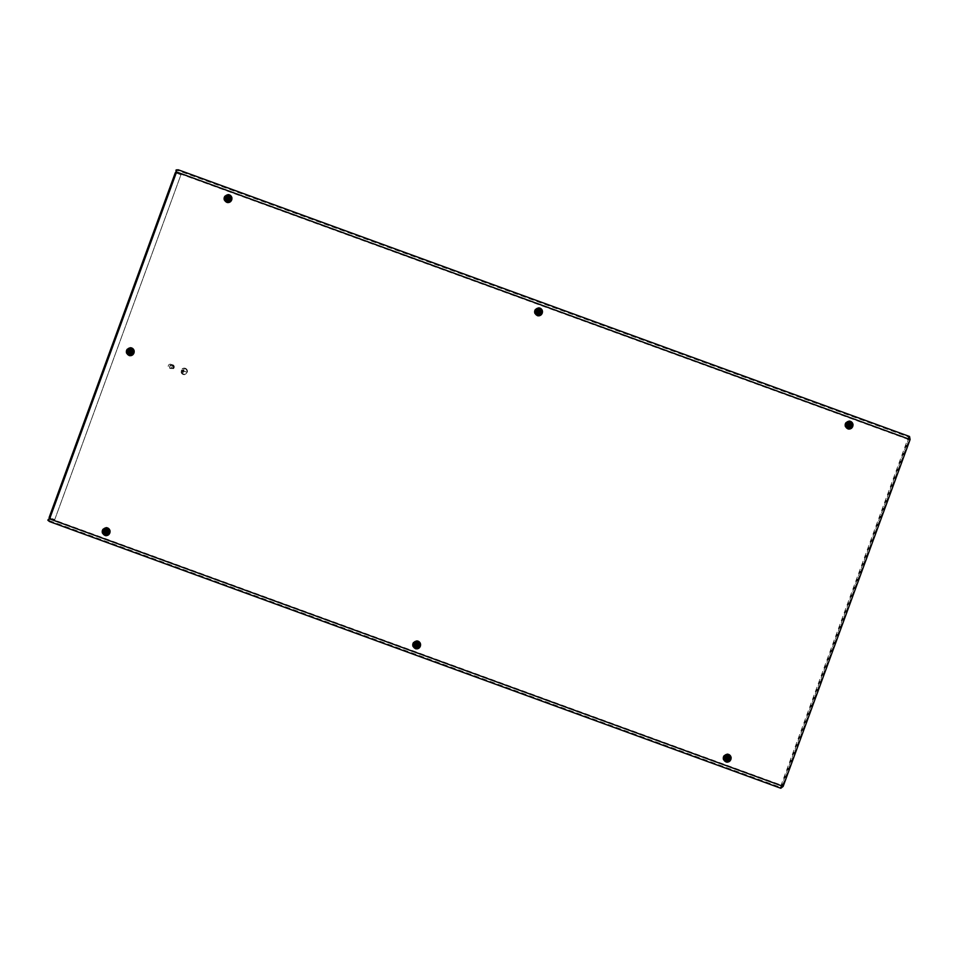 <?xml version="1.0" encoding="UTF-8"?>
<svg xmlns="http://www.w3.org/2000/svg" width="958" height="958" viewBox="0 0 958 958"><rect width="100%" height="100%" fill="white"/><g stroke="black" fill="none" stroke-linecap="round" stroke-linejoin="round"><path stroke-width="0.72" stroke-dasharray="4.79 3.59" d="M849.77 423.855L848.357 424.083L848.752 426.466M850.093 422.274A2.994 2.934 -68.3 0 1 851.65 426.106A2.994 2.934 -68.3 0 1 847.89 427.843M849.435 423.616A1.497 1.473 -68.3 0 1 850.285 425.544A1.497 1.473 -68.3 0 1 848.357 426.418A1.497 1.473 -68.3 0 1 847.543 424.502A1.497 1.473 -68.3 0 1 849.435 423.616L848.369 423.196A1.497 1.473 -68.3 0 1 849.183 425.113A1.497 1.473 -68.3 0 1 847.255 425.975A1.497 1.473 -68.3 0 1 846.441 424.059A1.497 1.473 -68.3 0 1 848.369 423.196M129.33 353.346A1.868 1.832 -68.3 0 1 128.264 350.927A1.868 1.832 -68.3 0 1 130.671 349.85A1.868 1.832 -68.3 0 1 131.701 352.245A1.868 1.832 -68.3 0 1 129.33 353.346M129.474 353.394A1.868 1.832 -68.3 0 1 128.396 350.987A1.868 1.832 -68.3 0 1 130.803 349.898A1.868 1.832 -68.3 0 1 131.833 352.293A1.868 1.832 -68.3 0 1 129.474 353.394L129.282 353.322M131.21 348.233A3.569 3.497 -68.3 0 1 133.27 352.784A3.569 3.497 -68.3 0 1 128.755 354.939A3.569 3.497 -68.3 0 1 126.695 350.389A3.569 3.497 -68.3 0 1 131.21 348.233M131.737 347.646A4.311 4.227 -68.3 0 1 134.228 353.143A4.311 4.227 -68.3 0 1 128.779 355.741A4.311 4.227 -68.3 0 1 126.288 350.245A4.311 4.227 -68.3 0 1 131.737 347.646M415.724 646.542A1.868 1.832 -68.3 0 1 414.658 644.123A1.868 1.832 -68.3 0 1 417.065 643.034A1.868 1.832 -68.3 0 1 418.083 645.429A1.868 1.832 -68.3 0 1 415.724 646.542M415.868 646.59A1.868 1.832 -68.3 0 1 414.79 644.183A1.868 1.832 -68.3 0 1 417.197 643.093A1.868 1.832 -68.3 0 1 418.227 645.488A1.868 1.832 -68.3 0 1 415.868 646.59M537.606 313.482A1.868 1.832 -68.3 0 1 536.54 311.075A1.868 1.832 -68.3 0 1 538.947 309.985A1.868 1.832 -68.3 0 1 539.965 312.38A1.868 1.832 -68.3 0 1 537.606 313.482M537.749 313.541A1.868 1.832 -68.3 0 1 536.672 311.122A1.868 1.832 -68.3 0 1 539.079 310.033A1.868 1.832 -68.3 0 1 540.108 312.428A1.868 1.832 -68.3 0 1 537.749 313.541M417.592 641.429A3.569 3.497 -68.3 0 1 419.664 645.979A3.569 3.497 -68.3 0 1 415.137 648.135A3.569 3.497 -68.3 0 1 413.078 643.584A3.569 3.497 -68.3 0 1 417.592 641.429M418.119 640.842A4.311 4.227 -68.3 0 1 420.61 646.339A4.311 4.227 -68.3 0 1 415.161 648.937A4.311 4.227 -68.3 0 1 412.67 643.441A4.311 4.227 -68.3 0 1 418.119 640.842M539.474 308.368A3.569 3.497 -68.3 0 1 541.545 312.919A3.569 3.497 -68.3 0 1 537.019 315.074A3.569 3.497 -68.3 0 1 534.959 310.524A3.569 3.497 -68.3 0 1 539.474 308.368M540.001 307.781A4.311 4.227 -68.3 0 1 542.491 313.278A4.311 4.227 -68.3 0 1 537.043 315.877A4.311 4.227 -68.3 0 1 534.552 310.392A4.311 4.227 -68.3 0 1 540.001 307.781M227.082 200.234A1.868 1.832 -68.3 0 1 226.004 197.827A1.868 1.832 -68.3 0 1 228.411 196.737A1.868 1.832 -68.3 0 1 229.441 199.132A1.868 1.832 -68.3 0 1 227.082 200.234M227.214 200.294A1.868 1.832 -68.3 0 1 226.148 197.875A1.868 1.832 -68.3 0 1 228.555 196.797A1.868 1.832 -68.3 0 1 229.573 199.192A1.868 1.832 -68.3 0 1 227.214 200.294M105.2 533.295A1.868 1.832 -68.3 0 1 104.123 530.876A1.868 1.832 -68.3 0 1 106.53 529.798A1.868 1.832 -68.3 0 1 107.559 532.193A1.868 1.832 -68.3 0 1 105.2 533.295M105.332 533.355A1.868 1.832 -68.3 0 1 104.266 530.936A1.868 1.832 -68.3 0 1 106.673 529.846A1.868 1.832 -68.3 0 1 107.691 532.241A1.868 1.832 -68.3 0 1 105.332 533.355M726.248 759.79A1.868 1.832 -68.3 0 1 725.182 757.371A1.868 1.832 -68.3 0 1 727.589 756.281A1.868 1.832 -68.3 0 1 728.607 758.676A1.868 1.832 -68.3 0 1 726.248 759.79M726.392 759.838A1.868 1.832 -68.3 0 1 725.314 757.431A1.868 1.832 -68.3 0 1 727.721 756.341A1.868 1.832 -68.3 0 1 728.751 758.736A1.868 1.832 -68.3 0 1 726.392 759.838M228.95 195.121A3.569 3.497 -68.3 0 1 231.01 199.683A3.569 3.497 -68.3 0 1 226.495 201.827A3.569 3.497 -68.3 0 1 224.435 197.276A3.569 3.497 -68.3 0 1 228.95 195.121M229.477 194.546A4.311 4.227 -68.3 0 1 231.968 200.03A4.311 4.227 -68.3 0 1 226.519 202.629A4.311 4.227 -68.3 0 1 224.028 197.144A4.311 4.227 -68.3 0 1 229.477 194.546M107.068 528.181A3.569 3.497 -68.3 0 1 109.128 532.732A3.569 3.497 -68.3 0 1 104.614 534.887A3.569 3.497 -68.3 0 1 102.554 530.337A3.569 3.497 -68.3 0 1 107.068 528.181M107.595 527.595A4.311 4.227 -68.3 0 1 110.086 533.091A4.311 4.227 -68.3 0 1 104.638 535.69A4.311 4.227 -68.3 0 1 102.147 530.193A4.311 4.227 -68.3 0 1 107.595 527.595M728.128 754.676A3.569 3.497 -68.3 0 1 730.188 759.227A3.569 3.497 -68.3 0 1 725.673 761.382A3.569 3.497 -68.3 0 1 723.601 756.82A3.569 3.497 -68.3 0 1 728.128 754.676M728.655 754.09A4.311 4.227 -68.3 0 1 731.134 759.586A4.311 4.227 -68.3 0 1 725.685 762.185A4.311 4.227 -68.3 0 1 723.206 756.688A4.311 4.227 -68.3 0 1 728.655 754.09M848.129 426.729A1.868 1.832 -68.3 0 1 847.064 424.31A1.868 1.832 -68.3 0 1 849.471 423.232A1.868 1.832 -68.3 0 1 850.488 425.627A1.868 1.832 -68.3 0 1 848.129 426.729M848.273 426.777A1.868 1.832 -68.3 0 1 847.195 424.37A1.868 1.832 -68.3 0 1 849.602 423.28A1.868 1.832 -68.3 0 1 850.632 425.675A1.868 1.832 -68.3 0 1 848.273 426.777L848.081 426.705M850.009 421.616A3.569 3.497 -68.3 0 1 852.069 426.166A3.569 3.497 -68.3 0 1 847.555 428.322A3.569 3.497 -68.3 0 1 845.483 423.771A3.569 3.497 -68.3 0 1 850.009 421.616M850.536 421.029A4.311 4.227 -68.3 0 1 853.015 426.526A4.311 4.227 -68.3 0 1 847.567 429.124A4.311 4.227 -68.3 0 1 845.088 423.628A4.311 4.227 -68.3 0 1 850.536 421.029M183.194 374.195A2.994 2.934 -68.3 0 1 181.481 370.327A2.994 2.934 -68.3 0 1 185.325 368.591A2.994 2.934 -68.3 0 1 186.966 372.423A2.994 2.934 -68.3 0 1 183.122 374.159A2.994 2.934 -68.3 0 1 181.481 370.327A2.994 2.934 -68.3 0 1 185.337 368.591A2.994 2.934 -68.3 0 1 186.978 372.423A2.994 2.934 -68.3 0 1 183.206 374.195M185.169 368.794A2.742 2.694 -68.3 0 1 186.75 372.339A2.742 2.694 -68.3 0 1 183.218 373.931A2.742 2.694 -68.3 0 1 181.709 370.423A2.742 2.694 -68.3 0 1 185.241 368.818A2.742 2.694 -68.3 0 1 186.738 372.339A2.742 2.694 -68.3 0 1 183.206 373.931A2.742 2.694 -68.3 0 1 181.709 370.411A2.742 2.694 -68.3 0 1 185.169 368.794M185.361 368.339A3.245 3.185 -68.3 0 1 187.217 372.518A3.245 3.185 -68.3 0 1 183.038 374.398A3.245 3.185 -68.3 0 1 181.266 370.255A3.245 3.185 -68.3 0 1 185.361 368.339M185.337 368.327A3.245 3.185 -68.3 0 1 187.193 372.506A3.245 3.185 -68.3 0 1 183.026 374.398A3.245 3.185 -68.3 0 1 181.242 370.243A3.245 3.185 -68.3 0 1 185.337 368.327M172.823 364.83A2.251 2.203 -68.3 0 1 174.105 367.716A2.251 2.203 -68.3 0 1 171.219 369.022A2.251 2.203 -68.3 0 1 169.985 366.148A2.251 2.203 -68.3 0 1 172.823 364.83M172.715 364.782A2.251 2.203 -68.3 0 1 173.997 367.68A2.251 2.203 -68.3 0 1 171.111 368.986A2.251 2.203 -68.3 0 1 169.877 366.112A2.251 2.203 -68.3 0 1 172.715 364.782M172.5 365.345A1.653 1.617 -68.3 0 1 173.446 367.465A1.653 1.617 -68.3 0 1 171.326 368.423A1.653 1.617 -68.3 0 1 170.428 366.315A1.653 1.617 -68.3 0 1 172.5 365.345M172.224 365.238A1.653 1.617 -68.3 0 1 173.17 367.357A1.653 1.617 -68.3 0 1 171.051 368.315A1.653 1.617 -68.3 0 1 170.153 366.207A1.653 1.617 -68.3 0 1 172.224 365.238M172.356 364.902A2 1.964 -68.3 0 1 173.494 367.477A2 1.964 -68.3 0 1 170.931 368.638A2 1.964 -68.3 0 1 169.829 366.088A2 1.964 -68.3 0 1 172.356 364.902M170.895 364.327A2 1.964 -68.3 0 1 172.045 366.902A2 1.964 -68.3 0 1 169.47 368.064A2 1.964 -68.3 0 1 168.38 365.513A2 1.964 -68.3 0 1 170.895 364.327M49.996 517.871L176.056 172.967L180.942 174.739L54.75 519.595L49.708 517.751L175.913 172.907M780.794 788.254L909.525 436.489M49.565 521.583L49.828 520.841L780.375 787.26L908.567 436.98L178.02 170.56L178.296 169.817M49.672 518.314L782.518 785.572L780.375 787.26M782.518 785.572L909.082 439.71L176.236 172.452M908.567 436.98L909.082 439.71M175.901 170.656L178.02 170.56M49.828 520.841L48.271 519.416M54.75 519.595L180.942 174.739M181.086 174.799L176.056 172.967L49.852 517.811L54.881 519.643M183.529 369.788L182.439 372.051L183.529 369.8M184.032 369.441L183.685 371.045L185.996 371.896L183.613 371.285L183.05 372.806L183.601 371.285L185.996 371.884L183.685 371.045L184.02 369.441L182.81 372.722L184.02 369.441M182.295 371.464L182.571 369.98L182.283 371.464M851.099 422.825A3.102 3.042 -68.3 0 1 848.992 428.118M729.218 755.886A3.102 3.042 -68.3 0 1 727.11 761.179M108.158 529.391A3.102 3.042 -68.3 0 1 106.063 534.684M230.04 196.342A3.102 3.042 -68.3 0 1 227.944 201.623M540.563 309.578A3.102 3.042 -68.3 0 1 538.468 314.871M418.682 642.638A3.102 3.042 -68.3 0 1 416.586 647.931M132.3 349.442A3.102 3.042 -68.3 0 1 130.192 354.735M727.888 756.916L726.475 757.143L726.918 759.538M728.212 755.323A2.994 2.934 -68.3 0 1 729.768 759.167A2.994 2.934 -68.3 0 1 726.008 760.891M727.553 756.676A1.497 1.473 -68.3 0 1 728.403 758.604A1.497 1.473 -68.3 0 1 726.475 759.478A1.497 1.473 -68.3 0 1 725.661 757.562A1.497 1.473 -68.3 0 1 727.553 756.676M726.451 756.233A1.497 1.473 -68.3 0 1 727.302 758.161A1.497 1.473 -68.3 0 1 725.374 759.035A1.497 1.473 -68.3 0 1 724.559 757.119A1.497 1.473 -68.3 0 1 726.451 756.233L727.589 756.688M106.781 530.409L105.428 530.648L105.847 533.031M107.164 528.84A2.994 2.934 -68.3 0 1 108.709 532.672A2.994 2.934 -68.3 0 1 104.949 534.408M106.494 530.181A1.497 1.473 -68.3 0 1 107.356 532.109A1.497 1.473 -68.3 0 1 105.428 532.983A1.497 1.473 -68.3 0 1 104.602 531.067A1.497 1.473 -68.3 0 1 106.494 530.181L105.428 529.762A1.497 1.473 -68.3 0 1 106.254 531.678A1.497 1.473 -68.3 0 1 104.326 532.54A1.497 1.473 -68.3 0 1 103.5 530.624A1.497 1.473 -68.3 0 1 105.428 529.762M228.711 197.372L227.309 197.599L227.741 199.994M229.046 195.779A2.994 2.934 -68.3 0 1 230.591 199.623A2.994 2.934 -68.3 0 1 226.83 201.348M228.375 197.12A1.497 1.473 -68.3 0 1 229.237 199.06A1.497 1.473 -68.3 0 1 227.309 199.923A1.497 1.473 -68.3 0 1 226.483 198.007A1.497 1.473 -68.3 0 1 228.375 197.12M227.274 196.689A1.497 1.473 -68.3 0 1 228.136 198.617A1.497 1.473 -68.3 0 1 226.208 199.492A1.497 1.473 -68.3 0 1 225.381 197.576A1.497 1.473 -68.3 0 1 227.274 196.689L228.411 197.144M539.186 310.596L537.833 310.847L538.252 313.23M539.57 309.027A2.994 2.934 -68.3 0 1 541.114 312.859A2.994 2.934 -68.3 0 1 537.354 314.595M538.899 310.368A1.497 1.473 -68.3 0 1 539.761 312.296A1.497 1.473 -68.3 0 1 537.833 313.17A1.497 1.473 -68.3 0 1 537.019 311.254A1.497 1.473 -68.3 0 1 538.899 310.368M537.797 309.937A1.497 1.473 -68.3 0 1 538.659 311.865A1.497 1.473 -68.3 0 1 536.731 312.739A1.497 1.473 -68.3 0 1 535.917 310.823A1.497 1.473 -68.3 0 1 537.797 309.937M417.353 643.668L415.952 643.896L416.347 646.279M417.688 642.076A2.994 2.934 -68.3 0 1 419.233 645.92A2.994 2.934 -68.3 0 1 415.473 647.644M417.017 643.429A1.497 1.473 -68.3 0 1 417.88 645.357A1.497 1.473 -68.3 0 1 415.952 646.231A1.497 1.473 -68.3 0 1 415.137 644.315A1.497 1.473 -68.3 0 1 417.017 643.429M415.916 642.986A1.497 1.473 -68.3 0 1 416.778 644.926A1.497 1.473 -68.3 0 1 414.85 645.788A1.497 1.473 -68.3 0 1 414.036 643.872A1.497 1.473 -68.3 0 1 415.916 642.986M130.971 350.472L129.558 350.7L129.953 353.083M131.294 348.892A2.994 2.934 -68.3 0 1 132.851 352.724A2.994 2.934 -68.3 0 1 129.09 354.46M130.635 350.233A1.497 1.473 -68.3 0 1 131.486 352.161A1.497 1.473 -68.3 0 1 129.558 353.035A1.497 1.473 -68.3 0 1 128.743 351.119A1.497 1.473 -68.3 0 1 130.635 350.233M129.534 349.79A1.497 1.473 -68.3 0 1 130.384 351.73A1.497 1.473 -68.3 0 1 128.468 352.592A1.497 1.473 -68.3 0 1 127.642 350.676A1.497 1.473 -68.3 0 1 129.534 349.79M848.357 426.418L847.255 425.975M172.404 364.926L170.955 364.351M49.828 517.799L176.032 172.955M170.931 368.638L169.47 368.064M726.475 759.478L725.374 759.035M105.428 532.983L104.326 532.54M227.309 199.923L226.208 199.492M538.947 310.38L537.845 309.949M537.833 313.17L536.731 312.739M417.065 643.441L415.964 643.01M415.952 646.231L414.85 645.788M130.671 350.245L129.57 349.814M129.558 353.035L128.468 352.592"/><path stroke-width="1.44" d="M848.405 424.107L848.8 426.478L850.153 426.238L849.77 423.855L848.405 424.107M848.776 426.466L850.117 426.214L849.746 423.855M849.83 423.664A1.593 1.569 -68.3 0 1 850.752 425.711A1.593 1.569 -68.3 0 1 848.728 426.669A1.593 1.569 -68.3 0 1 847.806 424.634A1.593 1.569 -68.3 0 1 849.83 423.664M850.225 422.322A2.994 2.934 -68.3 0 1 851.937 426.178A2.994 2.934 -68.3 0 1 848.081 427.915A2.994 2.934 -68.3 0 1 846.441 424.083A2.994 2.934 -68.3 0 1 850.225 422.322M847.89 427.843A2.994 2.934 -68.3 0 1 846.165 423.975A2.994 2.934 -68.3 0 1 850.093 422.274M129.067 355.358A3.844 3.76 -68.3 0 1 126.851 350.46A3.844 3.76 -68.3 0 1 131.713 348.137A3.844 3.76 -68.3 0 1 133.928 353.035A3.844 3.76 -68.3 0 1 129.067 355.358M130.192 354.735A3.102 3.042 -68.3 0 1 127.258 350.592A3.102 3.042 -68.3 0 1 132.3 349.442M415.461 648.554A3.844 3.76 -68.3 0 1 413.245 643.656A3.844 3.76 -68.3 0 1 418.107 641.333A3.844 3.76 -68.3 0 1 420.322 646.231A3.844 3.76 -68.3 0 1 415.461 648.554M416.586 647.931A3.102 3.042 -68.3 0 1 413.652 643.788A3.102 3.042 -68.3 0 1 418.682 642.638M537.342 315.493A3.844 3.76 -68.3 0 1 535.127 310.596A3.844 3.76 -68.3 0 1 539.989 308.284A3.844 3.76 -68.3 0 1 542.204 313.182A3.844 3.76 -68.3 0 1 537.342 315.493M538.468 314.871A3.102 3.042 -68.3 0 1 535.534 310.739A3.102 3.042 -68.3 0 1 540.563 309.578M226.818 202.246A3.844 3.76 -68.3 0 1 224.603 197.348A3.844 3.76 -68.3 0 1 229.453 195.037A3.844 3.76 -68.3 0 1 231.668 199.935A3.844 3.76 -68.3 0 1 226.818 202.246M227.944 201.623A3.102 3.042 -68.3 0 1 224.998 197.492A3.102 3.042 -68.3 0 1 230.04 196.342M104.937 535.306A3.844 3.76 -68.3 0 1 102.722 530.409A3.844 3.76 -68.3 0 1 107.571 528.086A3.844 3.76 -68.3 0 1 109.787 532.995A3.844 3.76 -68.3 0 1 104.937 535.306M106.063 534.684A3.102 3.042 -68.3 0 1 103.117 530.552A3.102 3.042 -68.3 0 1 108.158 529.391M725.984 761.802A3.844 3.76 -68.3 0 1 723.769 756.904A3.844 3.76 -68.3 0 1 728.631 754.581A3.844 3.76 -68.3 0 1 730.846 759.478A3.844 3.76 -68.3 0 1 725.984 761.802M727.11 761.179A3.102 3.042 -68.3 0 1 724.176 757.036A3.102 3.042 -68.3 0 1 729.218 755.886M847.866 428.741A3.844 3.76 -68.3 0 1 845.651 423.843A3.844 3.76 -68.3 0 1 850.512 421.52A3.844 3.76 -68.3 0 1 852.728 426.418A3.844 3.76 -68.3 0 1 847.866 428.741M848.992 428.118A3.102 3.042 -68.3 0 1 846.058 423.975A3.102 3.042 -68.3 0 1 851.099 422.825M49.996 517.871L49.624 518.889L783.153 786.398L910.1 439.506L176.571 171.997L176.188 173.015L175.326 172.691L176.188 173.015L49.996 517.871L49.121 517.548L175.326 172.691M49.852 517.811L47.996 520.158L49.624 518.889M176.571 171.997L176.164 169.925L178.296 169.817L909.525 436.489L910.1 439.506M783.153 786.398L780.794 788.254L49.565 521.583L47.9 520.29L48.271 519.416M176.044 172.955L176.009 170.356M726.523 757.167L726.918 759.538L728.272 759.287L727.888 756.916L726.523 757.167M726.894 759.526L728.236 759.275L727.864 756.904M727.948 756.724A1.593 1.569 -68.3 0 1 728.87 758.76A1.593 1.569 -68.3 0 1 726.847 759.73A1.593 1.569 -68.3 0 1 725.925 757.694A1.593 1.569 -68.3 0 1 727.948 756.724M728.343 755.371A2.994 2.934 -68.3 0 1 730.056 759.239A2.994 2.934 -68.3 0 1 726.2 760.975A2.994 2.934 -68.3 0 1 724.559 757.143A2.994 2.934 -68.3 0 1 728.343 755.371M726.008 760.891A2.994 2.934 -68.3 0 1 724.284 757.036A2.994 2.934 -68.3 0 1 728.212 755.323M105.476 530.672L105.859 533.043L107.224 532.804L106.829 530.421L105.476 530.672M105.847 533.031L107.176 532.78L106.805 530.421M106.901 530.229A1.593 1.569 -68.3 0 1 107.823 532.277A1.593 1.569 -68.3 0 1 105.799 533.235A1.593 1.569 -68.3 0 1 104.877 531.199A1.593 1.569 -68.3 0 1 106.901 530.229M107.284 528.888A2.994 2.934 -68.3 0 1 108.996 532.744A2.994 2.934 -68.3 0 1 105.152 534.48A2.994 2.934 -68.3 0 1 103.512 530.648A2.994 2.934 -68.3 0 1 107.284 528.888M104.949 534.408A2.994 2.934 -68.3 0 1 103.236 530.54A2.994 2.934 -68.3 0 1 107.164 528.84M227.357 197.611L227.741 199.994L229.106 199.743L228.711 197.372L227.357 197.611M227.729 199.982L229.058 199.719L228.687 197.36M228.782 197.18A1.593 1.569 -68.3 0 1 229.704 199.216A1.593 1.569 -68.3 0 1 227.681 200.174A1.593 1.569 -68.3 0 1 226.759 198.138A1.593 1.569 -68.3 0 1 228.782 197.18M229.166 195.827A2.994 2.934 -68.3 0 1 230.878 199.683A2.994 2.934 -68.3 0 1 227.034 201.431A2.994 2.934 -68.3 0 1 225.393 197.599A2.994 2.934 -68.3 0 1 229.166 195.827M226.83 201.348A2.994 2.934 -68.3 0 1 225.118 197.492A2.994 2.934 -68.3 0 1 229.046 195.779M537.881 310.859L538.276 313.242L539.629 312.991L539.234 310.608L537.881 310.859M538.252 313.23L539.582 312.967L539.21 310.608M539.306 310.428A1.593 1.569 -68.3 0 1 540.228 312.464A1.593 1.569 -68.3 0 1 538.204 313.422A1.593 1.569 -68.3 0 1 537.282 311.386A1.593 1.569 -68.3 0 1 539.306 310.428M539.689 309.075A2.994 2.934 -68.3 0 1 541.414 312.931A2.994 2.934 -68.3 0 1 537.558 314.679A2.994 2.934 -68.3 0 1 535.917 310.847A2.994 2.934 -68.3 0 1 539.689 309.075M537.354 314.595A2.994 2.934 -68.3 0 1 535.642 310.727A2.994 2.934 -68.3 0 1 539.57 309.027M416 643.92L416.395 646.291L417.748 646.039L417.353 643.668L416 643.92M416.371 646.279L417.7 646.027L417.329 643.656M417.425 643.477A1.593 1.569 -68.3 0 1 418.347 645.512A1.593 1.569 -68.3 0 1 416.323 646.482A1.593 1.569 -68.3 0 1 415.401 644.447A1.593 1.569 -68.3 0 1 417.425 643.477M417.808 642.135A2.994 2.934 -68.3 0 1 419.532 645.991A2.994 2.934 -68.3 0 1 415.676 647.728A2.994 2.934 -68.3 0 1 414.036 643.896A2.994 2.934 -68.3 0 1 417.808 642.135M415.473 647.644A2.994 2.934 -68.3 0 1 413.76 643.788A2.994 2.934 -68.3 0 1 417.688 642.076M129.605 350.724L130.001 353.095L131.354 352.843L130.971 350.472L129.605 350.724M129.977 353.083L131.318 352.831L130.947 350.472M131.03 350.281A1.593 1.569 -68.3 0 1 131.953 352.316A1.593 1.569 -68.3 0 1 129.929 353.286A1.593 1.569 -68.3 0 1 129.007 351.251A1.593 1.569 -68.3 0 1 131.03 350.281M131.426 348.94A2.994 2.934 -68.3 0 1 133.138 352.795A2.994 2.934 -68.3 0 1 129.282 354.532A2.994 2.934 -68.3 0 1 127.642 350.7A2.994 2.934 -68.3 0 1 131.426 348.94M129.09 354.46A2.994 2.934 -68.3 0 1 127.366 350.592A2.994 2.934 -68.3 0 1 131.294 348.892"/></g></svg>
